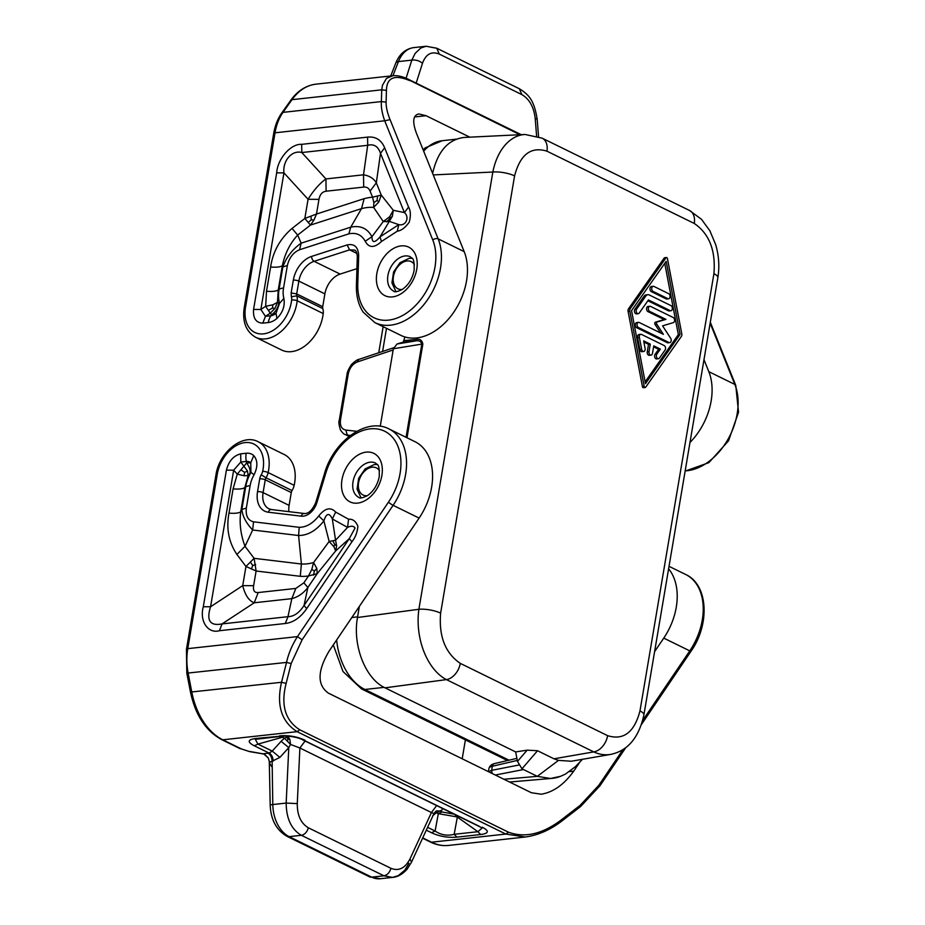 <?xml version="1.0" encoding="UTF-8"?>
<svg xmlns="http://www.w3.org/2000/svg" width="925" height="925" viewBox="0 0 925 925"><rect width="100%" height="100%" fill="white"/><g stroke="black" fill="none" stroke-linecap="round" stroke-linejoin="round"><path stroke-width="1.39" d="M357.489 617.507L418.886 609.286A55.639 35.289 82.4 0 0 446.428 679.609L385.02 687.83C365.456 678.869 352.333 645.361 357.489 617.507L359.363 606.395M406.052 437.305L421.823 344.1L422.852 344.112C422.031 340.076 419.696 338.55 415.834 339.521L414.758 341.082C418.724 340.18 421.083 341.186 421.823 344.1L393.356 348.76L397.079 343.973L403.219 342.146L404.93 336.966M349.257 436.322A15.898 10.938 116.3 0 1 347.661 435.744L344.886 434.38L349.477 436.149M433.247 174.929L492.84 172.027A15.898 4.613 9.6 0 1 514.577 175.889C520.208 154.498 530.996 146.254 546.929 151.168A15.898 10.869 -63.9 0 0 542.189 138.183L689.518 210.472A15.898 10.869 -63.9 0 1 694.259 223.457C709.278 233.724 715.834 250.478 713.927 273.684A15.898 4.613 9.6 0 1 717.858 277.627L717.858 277.627C719.65 266.504 718.898 255.45 715.615 244.466L709.868 230.764L701.508 219.329L689.518 210.472M432.623 173.38C437.675 151.342 448.197 139.363 464.188 137.443L525.111 134.472A55.639 36.422 -92.8 0 1 525.111 134.472A55.639 36.422 -92.8 0 0 492.84 172.027L418.886 609.286A15.898 4.613 9.6 0 1 440.624 613.148L514.577 175.889M713.927 273.684L639.973 710.943C634.33 732.334 623.554 740.578 607.621 735.664A15.898 10.869 116.1 0 1 593.757 751.898L553.959 758.801L558.503 760.373L537.309 776.341L550.479 778.492L560.55 776.318L565.51 774.04L575.466 766.64L582.438 759.309M550.491 778.48A69.398 46.435 83.7 0 0 551.716 778.399A69.398 46.435 83.7 0 0 553.728 778.168A69.398 46.435 83.7 0 0 560.77 776.237A69.398 46.435 83.7 0 0 561.024 776.133M380.244 426.286L393.356 348.76M440.624 613.148C438.716 636.365 445.272 653.108 460.292 663.375A15.898 10.869 116.1 0 1 446.428 679.609L593.757 751.898A55.639 37.948 80.2 0 0 610.673 754.407A55.639 37.948 80.2 0 0 610.697 754.407C627.832 750.776 638.909 737.607 643.904 714.886L717.858 277.627M639.973 710.943A15.898 4.613 9.6 0 1 643.904 714.886M610.697 754.407L571.292 761.24L558.503 760.373M553.959 758.801L537.529 750.73L527.146 750.163L515.653 751.921L385.02 687.83M537.529 750.73L521.966 768.814L517.491 761.379L515.653 751.921M488.4 771.647L488.932 768.467A15.898 4.683 9.3 0 1 492.331 766.258L491.637 770.34L488.573 771.739M521.966 768.814L537.309 776.341L503.894 779.255M518.682 765.056L491.626 770.34L492.123 773.473M645.199 387.517L643.43 387.702A1.318 0.89 83.7 0 1 642.436 386.638L628.075 311.309A2.648 1.769 83.7 0 1 628.503 308.823L664.185 258.04L665.942 257.844A1.33 0.89 83.7 0 1 667.445 258.584L681.794 333.925A2.648 1.769 83.7 0 1 681.378 336.399L645.696 387.182A1.318 0.89 83.7 0 1 644.193 386.453L629.844 311.112A2.648 1.769 83.7 0 1 630.26 308.638L665.942 257.844M666.451 257.52L664.682 257.717A1.33 0.89 83.7 0 0 664.185 258.04M645.13 381.863L678.326 334.619L664.751 263.371M638.528 322.363L636.77 322.559A2.648 1.769 83.7 0 0 635.278 324.848A2.648 1.769 83.7 0 0 636.631 327.681L667.26 342.712A2.648 1.769 83.7 0 0 667.966 342.84L669.735 342.655A2.648 1.769 83.7 0 0 671.145 341.024A2.648 1.769 83.7 0 0 670.671 338.284L662.589 325.843L673.319 322.628A2.648 1.769 83.7 0 0 674.603 320.212A2.648 1.769 83.7 0 0 673.238 317.541L650.541 306.406A2.648 1.769 83.7 0 0 649.836 306.279A2.648 1.769 83.7 0 0 648.344 308.568A2.648 1.769 83.7 0 0 649.697 311.401L665.931 319.368L657.143 321.993A1.318 0.89 83.7 0 0 656.773 324.155L663.398 334.353L639.244 322.501A2.648 1.769 83.7 0 0 638.528 322.363A2.648 1.769 83.7 0 0 637.036 324.663A2.648 1.769 83.7 0 0 638.4 327.496L669.018 342.516A2.648 1.769 83.7 0 0 669.735 342.655M660.623 332.988L655.016 324.351L656.773 324.155M649.836 306.279L648.078 306.464A2.648 1.769 83.7 0 0 646.575 308.765A2.648 1.769 83.7 0 0 647.939 311.598L664.173 319.553L655.374 322.189A1.318 0.89 83.7 0 0 655.016 324.351M643.65 351.488L641.892 351.685A2.648 1.769 83.7 0 1 639.892 349.569L637.614 337.637L639.383 337.44A2.648 1.769 83.7 0 1 640.805 334.295A2.648 1.769 83.7 0 1 641.511 334.434L664.208 345.568A2.648 1.769 83.7 0 1 665.075 350.043L659.433 358.091A2.648 1.769 83.7 0 1 658.427 358.738A2.648 1.769 83.7 0 1 656.565 357.131A2.648 1.769 83.7 0 1 656.843 354.125L660.381 349.095L653.755 345.846L652.483 353.338A2.648 1.769 83.7 0 1 651.038 355.119A2.648 1.769 83.7 0 1 649.015 351.639L650.287 344.146L643.661 340.886L645.083 348.355A2.648 1.769 83.7 0 1 643.65 351.488A2.648 1.769 83.7 0 1 641.649 349.373L639.383 337.44M640.805 334.295L639.048 334.492A2.648 1.769 83.7 0 0 637.614 337.637M653.582 346.817L658.623 349.292L655.085 354.321A2.648 1.769 83.7 0 0 654.796 357.316A2.648 1.769 83.7 0 0 656.669 358.935L658.427 358.738M643.881 342.053L648.529 344.331L647.257 351.824A2.648 1.769 83.7 0 0 649.281 355.304L651.038 355.119M647.858 294.705L646.101 294.89A5.296 3.538 83.7 0 0 644.089 296.185L634.908 309.262A2.648 1.769 83.7 0 0 634.619 312.257A2.648 1.769 83.7 0 0 636.481 313.876L638.25 313.679A2.648 1.769 83.7 0 0 639.244 313.032L648.437 299.966L670.163 310.627A2.648 1.769 83.7 0 0 670.868 310.754A2.648 1.769 83.7 0 0 672.371 308.464A2.648 1.769 83.7 0 0 671.007 305.632L649.281 294.971A5.296 3.538 83.7 0 0 647.858 294.705A5.296 3.538 83.7 0 0 645.858 295.988L636.666 309.066A2.648 1.769 83.7 0 0 636.377 312.072A2.648 1.769 83.7 0 0 638.25 313.679M647.882 300.752L668.405 310.812A2.648 1.769 83.7 0 0 669.11 310.95L670.868 310.754M653.212 286.299L651.454 286.484A2.648 1.769 83.7 0 0 649.963 288.785A2.648 1.769 83.7 0 0 651.316 291.618L666.093 298.868A2.648 1.769 83.7 0 0 666.798 298.995L668.567 298.81A2.648 1.769 83.7 0 0 670.058 296.509A2.648 1.769 83.7 0 0 668.694 293.676L653.929 286.426A2.648 1.769 83.7 0 0 653.212 286.299A2.648 1.769 83.7 0 0 651.72 288.588A2.648 1.769 83.7 0 0 653.085 291.421L667.85 298.671A2.648 1.769 83.7 0 0 668.567 298.81M666.162 261.347L680.083 334.422L645.477 383.678L631.555 310.615L666.162 261.347M678.326 334.619L680.083 334.422M664.173 319.553L665.931 319.368M648.529 344.331L650.287 344.146M658.623 349.292L660.381 349.095M288.901 511.652A19.876 13.598 -63.9 0 1 289.109 505.385L291.282 492.562L265.255 479.797L263.082 492.62A19.876 13.598 -63.9 0 0 269.013 508.842L271.43 509.548A3.978 2.821 96.9 0 0 268.354 512.219L301.261 516.173A3.978 2.821 -83.1 0 1 304.337 513.502C308.511 513.849 312.303 510.23 315.714 502.645A3.978 0.671 -163.2 0 1 316.917 502.518A15.898 10.869 116.1 0 1 301.261 516.173M302.105 639.788L297.457 636.62C292.161 644.933 288.519 653.524 286.53 662.416L291.144 663.537L302.105 639.788L393.102 505.316A55.639 38.064 116.1 0 0 389.032 428.957L415.047 441.722A55.639 38.064 116.1 0 1 419.118 518.092L329.092 651.131C317.31 671.03 317.078 685.032 328.398 693.149L531.389 792.737L541.229 794.205C553.266 792.251 564.1 784.562 573.72 771.149L569.453 771.623M291.282 492.562A3.978 2.717 -63.9 0 1 292.034 490.562A11.921 8.152 116.1 0 0 294.173 485.336A34.977 23.923 -63.9 0 0 284.183 454.487L258.156 441.722C242.396 433.143 219.075 452.533 215.941 474.964A3.978 1.156 -170.4 0 1 217.259 474.352A30.999 21.206 -63.9 0 1 245.888 442.52A30.999 21.206 -63.9 0 1 262.654 471.345A7.943 5.434 116.1 0 1 261.232 474.837A7.943 5.434 -63.9 0 0 259.717 478.838L257.543 491.661A23.842 16.315 -63.9 0 0 268.354 512.219M240.685 453.851C233.516 455.69 228.752 461.113 226.405 470.131L233.667 470.178L240.812 462.038L240.685 453.851L246.177 453.25A19.356 13.239 116.1 0 1 253.739 455.574L250.756 462.801L250.929 472.386L254.074 474.745C257.902 466.801 257.798 460.407 253.739 455.574M253.531 521.816C247.946 520.428 245.553 515.861 246.327 508.114L241.853 509.432C242.523 516.208 246.131 523.064 252.664 530.002L253.531 521.816L299.214 527.319C306.267 527.273 312.777 523.492 318.743 515.953L323.877 520.891L329.15 541.472L313.563 562.55L311.817 569.372L308.499 575.963L317.229 573.65L316.812 568.436L313.563 562.55A60.68 41.509 -63.9 0 1 301.4 564.007L300.278 576.31A72.601 49.661 -63.9 0 0 308.499 575.963L303.851 582.842L295.827 588.427L291.826 598.648L254.236 602.776C248.906 600.834 245.079 595.122 242.72 585.629L253.623 585.687L256.109 571.002L254.109 558.33L245.969 566.47L256.109 571.002L300.278 576.31M299.214 527.319L298.59 535.517L301.4 564.007L254.109 558.33L245.032 546.305C240.673 534.731 239.24 523.249 240.731 511.837C238.662 513.178 234.753 513.606 228.984 513.132C226.105 528.464 228.741 542.235 236.892 554.445L245.032 546.305L252.664 530.002L298.59 535.517C307.828 535.471 316.257 530.603 323.877 520.891C326.386 513.086 329.208 512.438 332.341 518.948L347.569 527.412L335.555 540.235L332.341 518.948L335.671 512.068L348.575 519.237L347.569 527.412C351.199 525.654 353.697 525.874 355.05 528.059L349.257 538.662L351.951 541.738L306.707 608.604L304.024 605.505C299.284 612.836 293.93 616.559 287.964 616.686L285.305 623.496L219.41 630.723L222.069 623.913C210.044 626.26 206.206 620.548 210.565 606.765L203.303 606.731L226.405 470.131M254.074 474.745A23.564 16.118 -63.9 0 0 250.12 485.66A15.898 4.613 -170.4 0 0 245.645 486.989A31.508 21.553 -63.9 0 1 250.929 472.386L250.028 473.253C250.548 470.12 249.415 466.697 246.605 462.986L250.756 462.801A11.412 7.805 116.1 0 0 246.304 461.436L246.605 462.986L237.274 474.132L243.98 475.739L248.154 475.623L247.472 470.975L240.812 462.038L246.304 461.436A15.898 10.637 83.7 0 1 246.177 453.25M228.984 513.132L233.088 488.886C238.835 489.36 242.755 488.932 244.824 487.591L248.154 475.623L250.028 473.253M250.629 562.481L252.756 565.452L251.392 569.002M252.756 565.452L255.682 564.712M243.98 475.739L244.628 472.397L247.472 470.975M244.628 472.397L241.309 470.12M295.827 588.427L258.225 592.543L254.236 602.776L222.069 623.913L287.964 616.686L291.826 598.648C298.127 596.972 303.481 593.249 307.875 587.479L304.024 605.505L349.257 538.662L335.694 550.895L333.89 546.698L329.15 541.472L335.555 540.235L336.631 545.785L335.694 550.895L317.229 573.65L307.875 587.479L303.851 582.842M316.812 568.436L314.373 571.072L311.817 569.372M314.373 571.072L313.483 575.165M336.631 545.785L334.757 544.478L333.89 546.698M334.757 544.478L332.722 540.778M668.602 568.829A55.639 38.064 116.1 0 1 663.757 638.111L654.599 651.639M579.663 762.385L573.72 771.149M599.342 784.735L580.16 805.328L580.056 806.427M580.16 805.328L562.481 818.972L562.377 820.07M465.391 739.884L462.199 758.789M268.285 757.91L269.291 761.506L268.285 757.91L264.319 754.106L249.657 751.632L241.425 748.938L249.657 751.632M434.773 812.289L436.392 812.728L439.988 811.005L436.542 810.855L433.952 813.595L411.463 862.239L409.995 858.92C405.104 868.251 398.756 871.385 390.951 868.321L308.383 827.806C300.903 823.377 297.203 815.307 297.272 803.605L286.172 803.073L288.785 747.608L279.905 757.402L272.216 751.1L269.129 753.066L262.284 753.863M448.602 845.427C442.428 846.074 436.369 844.941 430.414 842.028A3.978 2.717 -63.9 0 0 431.524 842.212A63.582 42.55 -96.3 0 0 448.602 845.427L525.354 837.009L505.825 834.061L431.524 842.212L422.725 837.888M562.481 818.972C543.276 833.876 525.284 838.293 508.496 832.199L505.825 834.061L297.098 731.663C281.466 721.731 276.274 705.278 281.524 682.28L286.137 683.402L291.144 663.537M301.874 739.272L479.058 826.198M482.191 827.193C489.475 830.974 488.967 833.425 480.665 834.523L477.913 831.702L482.145 828.048L479.959 826.823L302.776 739.896C299.376 737.537 286.738 735.144 281.732 736.277L255.312 739.329L257.936 744.093L254.329 745.816C247.056 742.023 247.565 739.584 255.867 738.474L282.807 735.988M255.867 738.474L259.081 738.589M281.478 736.3L282.507 737.225L284.172 736.092M433.952 813.595L431.432 812.532L436.646 805.571M454.418 814.15L457.147 816.937L458.592 816.336M480.665 834.523L456.927 837.125C447.989 837.911 439.525 836.454 431.524 832.743L435.12 831.02L438.311 813.665L457.147 816.937L477.913 831.702L454.175 834.304L457.32 817.226M456.927 837.125L454.175 834.304C447.249 836.096 440.901 834.997 435.12 831.02L427.604 827.332M432.703 815.7L436.392 812.728L438.311 813.665L441.907 811.942L439.988 811.005L441.896 810.103L442.508 808.45M435.744 811.317L438.172 811.537M305.088 741.029L299.885 747.99L290.519 744.44L289.907 739.549L288.022 736.439L284.426 738.162L290.519 744.44L288.785 747.608L281.096 741.318L284.426 738.162L282.507 737.225L257.936 744.093L272.216 751.1L281.096 741.318M308.383 827.806C307.088 832.049 304.753 834.547 301.377 835.298C291.387 829.39 286.322 818.648 286.172 803.073L272.794 804.542L272.135 761.217L279.905 757.402M408.954 863.314L404.803 870.171L398.317 875.617L392.605 877.397L383.944 875.802C387.321 875.05 389.656 872.564 390.951 868.321M271.684 766.617L269.557 763.241L270.285 761.83L272.135 761.217C271.904 757.344 270.539 754.673 268.042 753.193M287.629 740.74L287.976 738.821L289.907 739.549M287.976 738.821L286.195 736.982M356.934 268.655L340.134 274.077A19.876 13.598 -63.9 0 0 324.883 293.873L322.709 306.695A3.978 2.717 -63.9 0 0 322.813 308.603A11.921 8.152 -63.9 0 1 323.218 313.552L297.203 300.775A3.978 1.33 -173.4 0 0 291.629 300.082A30.999 21.206 116.1 0 1 264.284 333.752A30.999 21.206 116.1 0 1 245.541 307.112L275.026 132.807L384.708 120.782C382.083 113.347 380.973 106.942 381.389 101.577L386.095 102.143C386.014 107.034 387.332 112.862 390.084 119.649L384.708 120.782L432.796 240.003A3.978 2.474 -22 0 1 438.161 238.87A55.639 38.064 -63.9 0 1 425.627 302.382A55.639 38.064 -63.9 0 1 374.891 322.617L400.918 335.393A55.639 38.064 -63.9 0 0 451.654 315.147A55.639 38.064 -63.9 0 0 464.188 251.635L416.608 133.686C412.157 121.811 412.897 115.243 418.828 113.948L426.055 115.706L469.808 137.166M323.218 313.552A34.977 23.923 116.1 0 1 281.662 350.043L255.635 337.278A34.977 23.923 116.1 0 0 297.203 300.775A11.921 8.152 -63.9 0 0 296.786 295.827L291.352 296.786L291.155 292.971L296.694 293.919L296.786 295.827L322.813 308.603M386.095 102.143L386.442 90.396L381.736 89.829L382.488 85.239L386.5 78.371L392.824 75.734L316.072 84.152C306.002 85.435 297.549 90.835 290.716 100.351A3.978 2.359 35.3 0 1 292.011 99.669L283.004 112.364A47.695 31.913 -96.3 0 0 275.026 132.807A3.978 1.156 9.6 0 0 273.707 133.431L244.223 307.724A3.978 1.156 9.6 0 1 245.541 307.112M689.969 442.485A55.639 38.064 -63.9 0 0 708.816 371.665L703.983 359.663M276.922 318.454C282.807 312.523 285.131 305.863 283.882 298.474L279.523 303.331L276.043 313.321L276.922 318.454A19.356 13.239 -63.9 0 1 268.285 322.547L262.793 323.149L265.452 316.338L260.85 309.482L253.577 309.436C252.918 318.269 255.982 322.848 262.793 323.149M299.55 249.75L348.852 233.84C356.171 232.314 361.629 234.788 365.213 241.263C368.913 248.062 374.313 248.143 381.424 241.517L380.059 236.823L392.373 216.242L393.298 210.299L389.703 216.704L383.262 221.549L389.483 221.387L398.779 224.648L397.299 231.181C401.334 230.649 405.312 227.642 409.232 222.173C410.931 215.802 410.712 210.773 408.561 207.084L404.41 212.588C409.787 217.051 406.179 226.324 398.779 224.648L380.059 236.823C374.706 243.136 372 243.09 371.942 236.708L383.262 221.549L373.631 207.42L378.788 201.974L381.262 195.083L372.567 197.187L373.85 202.644L373.631 207.42A60.68 41.509 116.1 0 0 361.513 208.622L350.748 227.168L301.168 243.159C292.427 249.345 286.322 257.266 282.865 266.909L287.351 265.579C289.213 257.717 293.283 252.433 299.55 249.75L301.168 243.159L297.677 235.066L292.034 228.44C280.067 238.766 272.933 251.623 270.609 267.001C276.378 267.487 280.298 267.059 282.356 265.718C284.819 253.762 289.918 243.552 297.677 235.066L310.465 225.087L313.98 220.011L316.489 214.045L304.834 218.45L310.465 225.087L361.513 208.622L364.149 198.667L316.489 214.045L318.963 199.349L308.071 199.291C313.529 190.411 319.472 183.624 325.924 178.93L326.109 191.209C322.293 191.729 319.911 194.447 318.963 199.349M278.783 303.273L279.523 303.331A31.508 21.553 116.1 0 1 279.072 289.363L278.252 289.964L277.465 302.336L272.898 304.776L265.66 306.314L270.262 313.17L274.979 308.395L277.465 302.336L278.783 303.273C277.986 307.933 275.615 311.748 271.696 314.685L276.043 313.321A11.412 7.805 -63.9 0 1 270.944 315.737L265.452 316.338L270.262 313.17L271.696 314.685L270.944 315.737A15.898 10.637 83.7 0 0 268.285 322.547M367.572 137.12C375.654 136.345 381.343 139.906 384.65 147.803L380.499 153.319C378.175 146.37 373.908 143.699 367.699 145.306L367.572 137.12L301.677 144.346C290.936 143.514 277.488 158.823 276.691 172.848L283.952 172.883L308.071 199.291L304.834 218.45L292.034 228.44M270.609 267.001L266.516 291.248L265.66 306.314L260.85 309.482L283.952 172.883C282.507 160.661 292.115 149.734 301.804 152.532L301.677 144.346M376.325 182.826C373.642 178.421 369.376 175.75 363.513 174.813L363.698 187.093C366.739 186.792 368.878 188.122 370.104 191.093L376.325 182.826L380.499 153.319L404.41 212.588L393.298 210.299L381.262 195.083L376.325 182.826M268.343 310.337L272.424 308.083L274.979 308.395M272.424 308.083L272.898 304.776M308.141 222.463L311.216 219.838L313.98 220.011M378.788 201.974L377.065 200.424L377.573 196.262M377.065 200.424L373.85 202.644M392.373 216.242L389.899 218.497L389.703 216.704M348.852 233.84L350.748 227.168C360.334 225.168 367.398 228.336 371.942 236.708L365.213 241.263M311.216 219.838L311.02 216.519M389.899 218.497L386.662 221.884M521.816 94.581L519.353 88.742L436.797 48.239L426.147 46.25L420.852 47.984L415.175 53.338L411.833 60.113C415.718 59.663 419.268 60.703 422.494 63.224C425.962 54.043 431.547 51.002 439.259 54.078L521.816 94.581C529.389 98.998 533.864 106.988 535.217 118.527L537.182 119.198L538.558 136.623M406.063 78.255L411.833 60.113L398.455 61.582A31.797 21.275 -96.3 0 1 413.799 47.603L426.147 46.25L434.565 47.869M397.079 343.973L414.758 341.082L403.219 342.146M460.292 663.375L607.621 735.664M393.587 347.777L358.703 359.455L357.316 361.953L393.16 349.951M350.413 435.444L347.314 435.085L345.8 430.067C341.591 429.142 339.833 425.743 340.504 419.846L339.244 420.447C338.481 421.638 338.874 424.795 340.435 429.928C342.528 432.888 344.007 434.368 344.886 434.38M415.834 339.521L404.329 340.573M422.852 344.112L407.012 437.779M356.784 431.316L345.8 430.067M402.19 289.479A15.101 10.325 116.1 0 1 393.449 276.448A15.101 10.325 116.1 0 1 407.023 260.977A15.101 10.325 116.1 0 1 414.4 264.596M340.227 421.43L339.244 420.447L347.014 374.498L348.274 373.885L340.504 419.846M367.306 495.708A15.101 10.325 116.1 0 1 358.576 482.677A15.101 10.325 116.1 0 1 372.139 467.206A15.101 10.325 116.1 0 1 379.516 470.825M348.274 373.885C349.615 367.919 352.622 363.941 357.316 361.953M546.929 151.168L694.259 223.457M527.146 750.163L517.491 761.379M516.902 758.35L494.482 763.587A3.978 3.076 76.9 0 0 492.331 766.258L517.306 760.431M495.303 775.034L523.457 769.542M628.503 308.823L630.26 308.638M628.075 311.309L629.844 311.112M642.436 386.638L644.193 386.453M647.939 311.598L649.697 311.401M655.374 322.189L657.143 321.993M636.631 327.681L638.4 327.496M667.26 342.712L669.018 342.516M639.892 349.569L641.649 349.373M647.257 351.824L649.015 351.639M655.085 354.321L656.843 354.125M668.405 310.812L670.163 310.627M644.089 296.185L645.858 295.988M634.908 309.262L636.666 309.066M666.093 298.868L667.85 298.671M651.316 291.618L653.085 291.421M456.152 139.178L442.289 140.704A55.639 37.231 83.7 0 0 423.662 151.168M336.642 639.973A55.639 37.231 83.7 0 0 364.878 689.472L384.106 687.368M351.847 617.507L357.593 616.882M333.289 644.922L342.978 671.492L361.536 688.928A11.921 8.152 -63.9 0 0 364.878 689.472L509.028 760.188M382.592 351.454L386.511 328.317M217.259 474.352L187.775 648.645L297.457 636.62L388.454 502.159A3.978 0.578 -145.9 0 0 393.102 505.316L419.118 518.092M389.032 428.957C366.855 417.025 333.532 441.063 324.559 473.403A3.978 0.671 16.8 0 1 325.762 473.276A51.661 35.347 116.1 0 1 384.141 430.992A51.661 35.347 116.1 0 1 388.454 502.159M325.762 473.276L316.917 502.518M289.109 505.385L263.082 492.62A3.978 1.156 -170.4 0 0 257.543 491.661M292.034 490.562L266.018 477.786A3.978 2.717 -63.9 0 0 265.255 479.797A3.978 1.156 -170.4 0 0 259.717 478.838M294.173 485.336L268.146 472.559A11.921 8.152 116.1 0 1 266.018 477.786L261.232 474.837M258.156 441.722A34.977 23.923 -63.9 0 1 268.146 472.559A3.978 0.971 -167.5 0 0 262.654 471.345M250.12 485.66L246.327 508.114M335.671 512.068C330.664 506.761 325.022 508.056 318.743 515.953M351.951 541.738C355.362 537.506 357.339 532.349 357.894 526.279C355.813 521.191 352.714 518.844 348.575 519.237M306.707 608.604C300.567 617.53 293.433 622.502 285.305 623.496M219.41 630.723C207.975 633.983 199.303 621.103 203.303 606.731M381.886 475.438A27.022 18.488 -63.9 0 0 366.231 452.128A27.022 18.488 -63.9 0 0 341.961 479.809A27.022 18.488 -63.9 0 0 357.605 503.119A27.022 18.488 -63.9 0 0 381.886 475.438M245.645 486.989L241.853 509.432L240.731 511.837L244.824 487.591L245.645 486.989M233.088 488.886L237.274 474.132L233.667 470.178L210.565 606.765L242.72 585.629L245.969 566.47L236.892 554.445M258.225 592.543C254.456 592.856 252.918 590.566 253.623 585.687M370.173 462.176A19.078 13.054 -63.9 0 0 353.026 481.728A19.078 13.054 -63.9 0 0 358.727 497.303C359.582 498.656 362.519 498.078 367.526 495.569C373.561 491.314 377.481 485.012 379.25 476.664C379.666 461.91 376.787 465.194 375.527 463.055A19.078 13.054 -63.9 0 0 370.173 462.176M215.941 474.964L186.457 649.257A3.978 1.156 -170.4 0 1 187.775 648.645A47.695 31.913 83.7 0 0 188.157 673.203L191.81 692.108A63.582 42.55 83.7 0 0 222.798 739.803L241.425 748.938M190.481 692.097L281.524 682.28L286.53 662.416L186.815 673.18L190.481 692.097C195.383 715.106 205.778 730.947 221.688 739.618L240.315 748.764M598.787 785.348L622.953 749.632M642.713 720.425L689.772 650.876L663.757 638.111M221.688 739.618A3.978 2.717 116.1 0 0 222.798 739.803L297.098 731.663L299.769 729.79C285.178 720.482 280.622 705.023 286.137 683.402M299.769 729.79L508.496 832.199M685.714 574.506A55.639 38.064 116.1 0 1 689.772 650.876A3.978 0.578 -145.9 0 0 691.033 651.223C710.134 624.294 708.226 584.577 685.714 574.506L669.029 566.331M262.342 753.702L249.715 751.458M254.329 745.816L269.129 753.066C271.626 754.557 272.979 757.228 273.21 761.09M279.593 735.872C288.542 735.086 297.006 736.543 305.007 740.254M431.524 832.743L426.286 830.176M409.995 858.92L431.432 812.532L299.885 747.99L297.272 803.605M454.175 814.173L441.907 811.942M287.305 736.092L293.456 736.809M269.291 761.506L270.204 805.189A7.943 0.821 179.1 0 1 272.794 804.542A31.797 21.275 83.7 0 0 289.143 836.639L301.377 835.298L383.944 875.802L371.7 877.143A31.797 21.275 -96.3 0 0 380.244 878.75L369.468 876.784A7.943 5.434 -63.9 0 0 371.7 877.143L289.143 836.639A7.943 5.434 -63.9 0 1 286.912 836.281L369.468 876.784M710.146 323.195L734.843 384.43A3.978 2.474 -22 0 1 735.757 385.355L710.308 322.247M519.989 134.726L407.451 79.215M386.442 90.396C386.754 77.561 394.466 74.289 409.578 80.556M290.716 100.351L281.709 113.047A3.978 2.359 35.3 0 1 283.004 112.364L381.389 101.577L381.736 89.829L292.011 99.669A63.582 42.55 -96.3 0 1 316.072 84.152M390.084 119.649L438.161 238.87L464.188 251.635M291.629 300.082A7.943 5.434 -63.9 0 0 291.352 296.786M358.68 255.612L357.304 256.768L356.414 285.131A3.978 1.596 -178.2 0 1 357.778 283.975L358.68 255.612C358.241 247.01 354.402 243.448 347.129 244.94L349.615 249.854L314.107 261.312A19.876 13.598 -63.9 0 0 298.856 281.096L296.694 293.919L322.709 306.695M324.883 293.873L298.856 281.096A3.978 1.156 -170.4 0 0 293.317 280.148L291.155 292.971M356.958 253.45L349.615 249.854L354.529 250.062C356.079 250.444 357.015 252.675 357.304 256.768M347.129 244.94L311.621 256.398A23.842 16.315 -63.9 0 0 293.317 280.148M340.134 274.077L314.107 261.312A3.978 2.417 -107.9 0 1 311.621 256.398M357.778 283.975A51.661 35.347 -63.9 0 0 403.786 314.824A51.661 35.347 -63.9 0 0 432.796 240.003M685.171 470.883A55.639 38.064 -63.9 0 0 727.767 439.676A55.639 38.064 -63.9 0 0 734.843 384.43L708.816 371.665M253.577 309.436L276.691 172.848M384.65 147.803L408.561 207.084M381.424 241.517L397.299 231.181M287.351 265.579L283.547 288.033A23.564 16.118 116.1 0 0 283.882 298.474M376.833 273.58A27.022 18.488 116.1 0 1 401.115 245.9A27.022 18.488 116.1 0 1 416.759 269.21A27.022 18.488 116.1 0 1 392.489 296.89A27.022 18.488 116.1 0 1 376.833 273.58M266.516 291.248C272.262 291.722 276.182 291.294 278.252 289.964L282.356 265.718L282.865 266.909L279.072 289.363A15.898 4.613 9.6 0 1 283.547 288.033M301.804 152.532L367.699 145.306L363.513 174.813L325.924 178.93L301.804 152.532M364.149 198.667A72.601 49.661 116.1 0 1 372.567 197.187L370.104 191.093M326.109 191.209L363.698 187.093M387.91 275.488A19.078 13.054 116.1 0 1 405.046 255.948A19.078 13.054 116.1 0 1 410.411 256.826C411.671 258.965 414.55 255.682 414.134 270.435C412.353 278.783 408.445 285.085 402.398 289.34C397.392 291.849 394.466 292.427 393.599 291.074A19.078 13.054 116.1 0 1 387.91 275.488M426.055 115.706L414.562 116.966M413.799 47.603C405.462 48.875 399.45 54.043 395.761 63.097A7.943 3.642 -158.7 0 1 398.455 61.582L392.928 75.723M535.217 118.527L536.592 135.963M422.494 63.224L416.169 83.134M519.353 88.742L519.353 88.742C530.557 95.495 534.43 102.617 537.182 119.198M436.797 48.239L439.259 54.078M349.222 436.346L347.8 435.814M412.238 258.341L409.185 258.306L400.086 262.619L393.587 271.938L391.946 282.877L395.923 291.595M377.354 464.57L374.301 464.535L365.202 468.848L358.715 478.179L357.062 489.105L361.039 497.823M358.703 359.455C357.119 359.166 350.321 365.306 351.014 365.283C348.471 369.237 347.141 372.312 347.014 374.498M509.548 782.03L551.716 778.399M494.493 763.599C491.637 764.258 489.776 765.888 488.932 768.467M525.099 134.472L542.189 138.183M507.513 760.547L361.536 688.928M442.289 140.704L425.269 147.85L423.083 149.723M378.741 352.749L383.147 326.675M324.559 473.403L315.714 502.645M304.337 513.502L271.43 509.548M525.354 837.009C538.489 835.171 550.999 829.575 562.874 820.232L580.542 806.588L600.036 785.683L625.763 747.654M267.764 757.552L264.076 754.233M430.414 842.028L422.586 838.189M411.463 862.239L407.081 869.222C402.467 874.287 397.646 877.016 392.605 877.397L380.244 878.75M270.204 805.189C270.817 819.7 276.39 830.072 286.912 836.281M641.568 724.31L691.033 651.223M186.457 649.257L186.815 673.18M521.203 134.668L408.561 79.4C402.768 76.509 397.519 75.295 392.824 75.734M244.223 307.724C242.211 321.761 246.015 331.613 255.635 337.278M374.891 322.617L363.19 312.176C358.38 304.741 356.113 295.722 356.414 285.131M685.124 471.126L708.874 462.65L728.553 440.797L738.543 412.203L735.757 385.355M281.709 113.047C277.72 118.735 275.06 125.523 273.707 133.431M395.761 63.097L390.732 75.966"/></g></svg>
